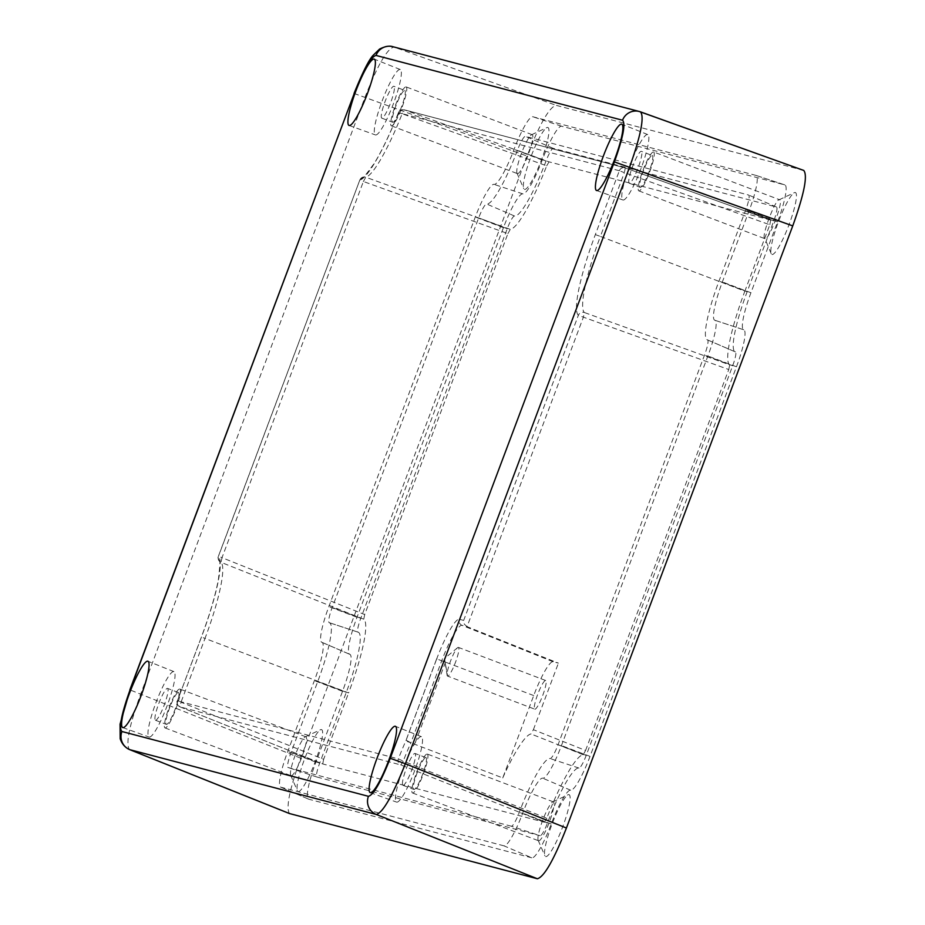 <?xml version="1.0" encoding="UTF-8"?>
<svg xmlns="http://www.w3.org/2000/svg" width="925" height="925" viewBox="0 0 925 925"><rect width="100%" height="100%" fill="white"/><g stroke="black" fill="none" stroke-linecap="round" stroke-linejoin="round"><path stroke-width="0.69" stroke-dasharray="4.62 3.47" d="M404.722 90.407A17.032 2.81 110.8 0 1 404.768 90.43A17.032 2.81 110.8 0 1 401.404 107.207A17.032 2.81 110.8 0 1 392.732 122.285A17.032 2.81 110.8 0 1 392.686 122.273A17.032 2.81 110.8 0 1 396.05 105.496A17.032 2.81 110.8 0 1 404.722 90.407L393.865 86.291A17.032 2.81 -69.2 0 0 393.807 86.279A17.032 2.81 -69.2 0 0 385.147 101.357A17.032 2.81 -69.2 0 0 381.782 118.134A17.032 2.81 -69.2 0 0 381.828 118.157A17.032 2.81 -69.2 0 0 390.5 103.068A17.032 2.81 -69.2 0 0 393.865 86.291M524.498 189.44A33.115 5.469 -69.2 0 0 541.46 159.852A33.115 5.469 -69.2 0 0 547.797 127.465A33.115 5.469 -69.2 0 0 546.86 127.604A33.115 5.469 -69.2 0 0 531.031 156.522A33.115 5.469 -69.2 0 0 523.712 188.654A33.115 5.469 -69.2 0 0 524.498 189.44M517.48 173.634A20.812 3.434 -69.2 0 0 528.082 155.203A20.812 3.434 -69.2 0 0 532.187 134.692A20.812 3.434 -69.2 0 0 532.129 134.668A20.812 3.434 -69.2 0 0 531.54 134.761A20.812 3.434 -69.2 0 0 521.596 152.937A20.812 3.434 -69.2 0 0 516.994 173.137A20.812 3.434 -69.2 0 0 517.422 173.611A20.812 3.434 -69.2 0 0 517.48 173.634M425.893 757.575A17.032 2.81 110.8 0 1 425.939 757.598A17.032 2.81 110.8 0 1 422.586 774.375A17.032 2.81 110.8 0 1 413.914 789.453A17.032 2.81 110.8 0 1 413.868 789.441A17.032 2.81 110.8 0 1 417.221 772.664A17.032 2.81 110.8 0 1 425.893 757.575M403.011 785.325A17.032 2.81 -69.2 0 0 411.683 770.236A17.032 2.81 -69.2 0 0 415.036 753.459A17.032 2.81 -69.2 0 0 414.99 753.447A17.032 2.81 -69.2 0 0 406.318 768.525A17.032 2.81 -69.2 0 0 402.965 785.302A17.032 2.81 -69.2 0 0 403.011 785.325M545.669 856.608A33.115 5.469 -69.2 0 0 562.631 827.019A33.115 5.469 -69.2 0 0 568.967 794.633A33.115 5.469 -69.2 0 0 568.043 794.772A33.115 5.469 -69.2 0 0 552.213 823.689A33.115 5.469 -69.2 0 0 544.894 855.822A33.115 5.469 -69.2 0 0 545.669 856.608M538.662 840.802A20.812 3.434 -69.2 0 0 549.253 822.371A20.812 3.434 -69.2 0 0 553.358 801.859A20.812 3.434 -69.2 0 0 553.3 801.836A20.812 3.434 -69.2 0 0 552.722 801.929A20.812 3.434 -69.2 0 0 542.767 820.105A20.812 3.434 -69.2 0 0 538.165 840.305A20.812 3.434 -69.2 0 0 538.604 840.779A20.812 3.434 -69.2 0 0 538.662 840.802M178.398 692.524A17.032 2.81 110.8 0 1 178.444 692.536A17.032 2.81 110.8 0 1 175.091 709.313A17.032 2.81 110.8 0 1 166.419 724.402A17.032 2.81 110.8 0 1 166.373 724.379A17.032 2.81 110.8 0 1 169.726 707.602A17.032 2.81 110.8 0 1 178.398 692.524M155.516 720.263A17.032 2.81 -69.2 0 0 164.188 705.185A17.032 2.81 -69.2 0 0 167.541 688.397A17.032 2.81 -69.2 0 0 167.494 688.385A17.032 2.81 -69.2 0 0 158.823 703.462A17.032 2.81 -69.2 0 0 155.469 720.251A17.032 2.81 -69.2 0 0 155.516 720.263M298.174 791.557A33.115 5.469 -69.2 0 0 315.136 761.957A33.115 5.469 -69.2 0 0 321.472 729.571A33.115 5.469 -69.2 0 0 320.547 729.709A33.115 5.469 -69.2 0 0 304.718 758.627A33.115 5.469 -69.2 0 0 297.399 790.759A33.115 5.469 -69.2 0 0 298.174 791.557M291.167 775.74A20.812 3.434 -69.2 0 0 301.758 757.309A20.812 3.434 -69.2 0 0 305.863 736.797A20.812 3.434 -69.2 0 0 305.805 736.786A20.812 3.434 -69.2 0 0 305.227 736.867A20.812 3.434 -69.2 0 0 295.272 755.043A20.812 3.434 -69.2 0 0 290.67 775.243A20.812 3.434 -69.2 0 0 291.109 775.728A20.812 3.434 -69.2 0 0 291.167 775.74M652.218 155.469A17.032 2.81 110.8 0 1 652.264 155.481A17.032 2.81 110.8 0 1 648.899 172.27A17.032 2.81 110.8 0 1 640.227 187.347A17.032 2.81 110.8 0 1 640.181 187.336A17.032 2.81 110.8 0 1 643.546 170.547A17.032 2.81 110.8 0 1 652.218 155.469L641.349 151.353A17.032 2.81 -69.2 0 0 641.303 151.33A17.032 2.81 -69.2 0 0 632.631 166.419A17.032 2.81 -69.2 0 0 629.278 183.196A17.032 2.81 -69.2 0 0 629.324 183.208A17.032 2.81 -69.2 0 0 637.996 168.13A17.032 2.81 -69.2 0 0 641.349 151.353M771.993 254.502A33.115 5.469 -69.2 0 0 788.956 224.914A33.115 5.469 -69.2 0 0 795.292 192.527A33.115 5.469 -69.2 0 0 794.355 192.666A33.115 5.469 -69.2 0 0 778.526 221.572A33.115 5.469 -69.2 0 0 771.207 253.716A33.115 5.469 -69.2 0 0 771.993 254.502M653.593 151.954A20.812 3.434 110.8 0 1 649.489 172.466A20.812 3.434 110.8 0 1 638.897 190.897A20.812 3.434 110.8 0 1 638.84 190.874A20.812 3.434 110.8 0 1 642.944 170.373A20.812 3.434 110.8 0 1 653.536 151.931A20.812 3.434 110.8 0 1 653.593 151.954L779.613 199.742C775.751 197.418 760.234 238.766 764.975 238.708C768.837 241.02 784.354 199.684 779.613 199.742L779.023 199.835M400.132 69.479A34.988 5.77 -69.2 0 0 382.303 100.501A34.988 5.77 -69.2 0 0 375.434 134.934A34.988 5.77 -69.2 0 0 375.515 134.958A34.988 5.77 -69.2 0 0 393.31 104.028A34.988 5.77 -69.2 0 0 400.236 69.514A34.988 5.77 -69.2 0 0 400.132 69.479M421.303 736.647A34.988 5.77 -69.2 0 0 403.473 767.669A34.988 5.77 -69.2 0 0 396.605 802.102A34.988 5.77 -69.2 0 0 396.686 802.125A34.988 5.77 -69.2 0 0 414.481 771.196A34.988 5.77 -69.2 0 0 421.418 736.682A34.988 5.77 -69.2 0 0 421.303 736.647M647.627 134.53A34.988 5.77 -69.2 0 0 629.786 165.563A34.988 5.77 -69.2 0 0 622.93 199.985A34.988 5.77 -69.2 0 0 623.011 200.008A34.988 5.77 -69.2 0 0 640.805 169.078A34.988 5.77 -69.2 0 0 647.731 134.564A34.988 5.77 -69.2 0 0 647.627 134.53M173.808 671.585A34.988 5.77 -69.2 0 0 155.978 702.607A34.988 5.77 -69.2 0 0 149.122 737.04A34.988 5.77 -69.2 0 0 149.202 737.063A34.988 5.77 -69.2 0 0 166.997 706.133A34.988 5.77 -69.2 0 0 173.923 671.619A34.988 5.77 -69.2 0 0 173.808 671.585M427.223 754.037A20.812 3.434 110.8 0 1 427.281 754.06A20.812 3.434 110.8 0 1 423.176 774.572A20.812 3.434 110.8 0 1 412.585 793.003A20.812 3.434 110.8 0 1 412.527 792.979A20.812 3.434 110.8 0 1 416.632 772.468A20.812 3.434 110.8 0 1 427.223 754.037M179.727 688.975A20.812 3.434 110.8 0 1 179.785 688.998A20.812 3.434 110.8 0 1 175.681 709.51A20.812 3.434 110.8 0 1 165.089 727.94A20.812 3.434 110.8 0 1 165.032 727.917A20.812 3.434 110.8 0 1 169.136 707.417A20.812 3.434 110.8 0 1 179.727 688.975M406.052 86.869A20.812 3.434 110.8 0 1 406.11 86.892A20.812 3.434 110.8 0 1 402.005 107.392A20.812 3.434 110.8 0 1 391.402 125.835A20.812 3.434 110.8 0 1 391.344 125.812A20.812 3.434 110.8 0 1 395.449 105.3A20.812 3.434 110.8 0 1 406.052 86.869M534.847 709.197A15.332 2.532 -69.2 0 0 542.651 695.612A15.332 2.532 -69.2 0 0 545.681 680.499A15.332 2.532 -69.2 0 0 545.634 680.488A15.332 2.532 -69.2 0 0 537.818 694.062A15.332 2.532 -69.2 0 0 534.8 709.174A15.332 2.532 -69.2 0 0 534.847 709.197L447.55 676.094A15.332 2.532 110.8 0 1 447.11 675.285A15.332 2.532 110.8 0 1 450.625 660.855A15.332 2.532 110.8 0 1 457.551 647.731A15.332 2.532 110.8 0 1 458.384 647.407A15.332 2.532 110.8 0 1 458.43 647.419A15.332 2.532 110.8 0 1 455.401 662.531A15.332 2.532 110.8 0 1 447.596 676.106L444.486 658.531L447.11 675.285M553.104 661.733L462.026 625.346A39.578 6.533 -69.2 0 0 441.745 660.716L410.897 742.798L405.786 740.96L410.897 742.798A78.417 12.938 -69.2 0 0 403.242 761.09L398.351 758.87A83.146 13.725 110.8 0 1 406.133 740.197L410.897 742.798L502.749 777.925L533.713 695.554A37.844 6.244 110.8 0 1 553.104 661.733L558.411 663.132L467.056 626.664L462.026 625.346A4.729 4.66 -75.3 0 1 459.401 619.288L463.679 620.421L464.292 624.132L467.056 626.664L583.398 317.159L578.345 315.333A83.146 13.725 110.8 0 1 595.342 234.603L619.334 170.79L624.375 172.617L600.394 236.43L595.342 234.603M502.749 777.925A76.682 12.661 110.8 0 1 531.008 733.964L533.39 729.686L585.583 750.452L583.178 754.719A75.688 12.488 110.8 0 0 546.779 818.232L403.242 761.09L400.941 764.963A4.729 4.66 -75.3 0 1 398.328 758.905L398.351 758.87M546.779 818.232L544.432 822.232L400.941 764.963L180.086 706.908A4.729 4.66 -75.3 0 1 177.473 700.861L398.328 758.905M585.583 750.452L728.761 369.526L583.398 317.159L584.369 312.523L729.709 364.866A75.688 12.488 110.8 0 1 744.868 291.155L600.394 236.43A78.417 12.938 -69.2 0 0 584.369 312.523A4.729 4.648 134.6 0 0 578.356 315.286L463.679 620.421M219.456 561.278A4.729 4.648 -45.4 0 1 218.462 556.307A83.146 13.725 110.8 0 1 201.477 637.001L177.427 700.803L181.011 702.237L205.003 638.423L201.407 636.99L177.427 700.803C176.259 701.566 177.149 703.601 180.086 706.908L322.744 763.957L544.432 822.232M398.432 112.642L402.155 113.752L404.445 109.89A4.729 4.66 104.7 0 0 404.075 109.774L400.86 110.052L398.432 112.653C390.177 133.489 382.152 150.347 374.336 163.239C365.121 175.796 361.409 180.421 363.19 177.08L363.236 177.068A4.729 4.637 77.5 0 1 365.768 177.23A78.417 12.938 -69.2 0 0 402.155 113.752L546.687 165.852A75.688 12.488 110.8 0 1 510.288 229.354L365.768 177.23L363.398 181.497L359.802 180.063L218.404 556.249L222 557.683L363.398 181.497L507.894 233.632L364.704 614.558L222 557.683L221.017 562.319L363.756 619.207A75.688 12.488 110.8 0 1 348.598 692.918L205.003 638.423A78.417 12.938 -69.2 0 0 221.017 562.319A4.729 4.648 -45.4 0 1 219.502 561.325L219.317 561.117C220.358 558.885 220.069 564.874 218.462 579.073C215.502 595.087 209.813 614.397 201.407 636.99M219.502 561.325C217.953 557.856 217.583 556.168 218.404 556.249L218.462 556.307M363.224 177.068L359.813 180.063L218.473 556.26M363.19 177.08A4.729 4.637 77.5 0 0 359.894 180.028L359.871 180.074M398.432 112.653L398.478 112.723A83.146 13.725 110.8 0 1 359.894 180.028M619.334 170.79L619.345 170.743A4.729 4.66 104.7 0 1 624.907 167.818A4.729 4.66 104.7 0 0 624.907 167.818L770.722 220.115L549.034 161.84L404.445 109.89L625.3 167.945A4.729 4.66 104.7 0 0 624.918 167.83L404.063 109.763A4.729 4.66 104.7 0 0 404.063 109.763A4.729 4.66 104.7 0 0 398.49 112.688L398.478 112.723M323.658 759.286L322.721 763.957L180.086 706.897L181.011 702.237L323.658 759.286L348.598 692.918M770.733 220.115L625.3 167.945L624.375 172.617L769.808 224.787L744.868 291.155M770.733 220.127L769.808 224.787M546.687 165.852L549.034 161.84M507.894 233.632L510.288 229.354M363.756 619.207L364.704 614.558M533.39 729.686L558.411 663.132M583.178 754.719L531.008 733.964M728.761 369.526L729.709 364.866M771.207 253.716L764.975 238.708M511.352 826.222L288.149 767.542A15.528 2.567 110.8 0 1 288.126 767.542A15.528 2.567 110.8 0 1 291.121 752.349L317.749 681.517A60.148 9.932 -69.2 0 0 329.358 622.71A60.148 9.932 -69.2 0 0 329.254 622.675A15.528 2.567 110.8 0 1 329.231 622.675A15.528 2.567 110.8 0 1 332.225 607.482L478.676 217.884A15.528 2.567 110.8 0 1 486.631 203.997A60.148 9.932 -69.2 0 0 517.445 150.243A15.528 2.567 110.8 0 1 525.4 136.357L748.603 195.025A15.528 2.567 110.8 0 1 748.66 195.048A15.528 2.567 110.8 0 1 745.631 210.218L719.003 281.061A60.148 9.932 -69.2 0 0 707.267 339.81A60.148 9.932 -69.2 0 0 707.498 339.891A15.528 2.567 110.8 0 1 707.556 339.914A15.528 2.567 110.8 0 1 704.526 355.084L558.087 744.694A15.528 2.567 110.8 0 1 550.121 758.569A60.148 9.932 -69.2 0 0 519.307 812.335A15.528 2.567 110.8 0 1 511.352 826.222L540.177 835.714L316.986 777.035A14.187 2.347 110.8 0 1 316.963 777.035A14.187 2.347 110.8 0 1 319.692 763.16L346.32 692.316A61.501 10.152 -69.2 0 0 358.183 632.203A61.501 10.152 -69.2 0 0 358.091 632.168A14.187 2.347 110.8 0 1 358.067 632.168A14.187 2.347 110.8 0 1 360.796 618.293L507.247 228.695A14.187 2.347 110.8 0 1 514.508 216.011A61.501 10.152 -69.2 0 0 546.016 161.054A14.187 2.347 110.8 0 1 553.289 148.37L776.48 207.038A14.187 2.347 110.8 0 1 776.538 207.061A14.187 2.347 110.8 0 1 773.774 220.913L747.146 291.757A61.501 10.152 -69.2 0 0 735.144 351.824A61.501 10.152 -69.2 0 0 735.375 351.905A14.187 2.347 110.8 0 1 735.433 351.928A14.187 2.347 110.8 0 1 732.669 365.78L586.219 755.39A14.187 2.347 110.8 0 1 578.957 768.062A61.501 10.152 -69.2 0 0 547.45 823.03A14.187 2.347 110.8 0 1 540.177 835.714M503.975 845.843L280.772 787.163A36.503 6.024 110.8 0 1 280.633 787.117A36.503 6.024 110.8 0 1 287.756 751.47L314.384 680.627A39.185 6.463 -69.2 0 0 322.039 642.355A39.185 6.463 -69.2 0 0 321.877 642.297A36.503 6.024 110.8 0 1 321.738 642.251A36.503 6.024 110.8 0 1 328.861 606.603L475.311 216.993A36.503 6.024 110.8 0 1 494.008 184.376A39.185 6.463 -69.2 0 0 514.08 149.353A36.503 6.024 110.8 0 1 532.777 116.735L755.979 175.403A36.503 6.024 110.8 0 1 756.037 175.426A36.503 6.024 110.8 0 1 748.996 211.108L722.367 281.94A39.185 6.463 -69.2 0 0 714.805 320.258A39.185 6.463 -69.2 0 0 714.875 320.27A36.503 6.024 110.8 0 1 714.933 320.293A36.503 6.024 110.8 0 1 707.891 355.975L561.452 745.573A36.503 6.024 110.8 0 1 542.755 778.191A39.185 6.463 -69.2 0 0 522.671 813.214A36.503 6.024 110.8 0 1 503.975 845.843L531.863 857.845A37.844 6.244 -69.2 0 0 551.242 824.025A37.844 6.244 110.8 0 1 570.632 790.204A37.844 6.244 -69.2 0 0 590.023 756.384L736.462 366.786A37.844 6.244 -69.2 0 0 743.758 329.786A37.844 6.244 -69.2 0 0 743.7 329.762A37.844 6.244 110.8 0 1 743.642 329.751A37.844 6.244 110.8 0 1 750.938 292.751L777.567 221.919A37.844 6.244 -69.2 0 0 784.862 184.919A37.844 6.244 -69.2 0 0 784.805 184.896L561.602 126.228A37.844 6.244 -69.2 0 0 542.223 160.048A37.844 6.244 110.8 0 1 522.833 193.868A37.844 6.244 -69.2 0 0 503.443 227.689L357.004 617.299A37.844 6.244 -69.2 0 0 349.615 654.264A37.844 6.244 -69.2 0 0 349.766 654.31A37.844 6.244 110.8 0 1 349.916 654.357A37.844 6.244 110.8 0 1 342.528 691.322L315.899 762.165A37.844 6.244 -69.2 0 0 308.511 799.131A37.844 6.244 -69.2 0 0 308.661 799.177L531.863 857.845M803.605 170.385L556.11 105.323C549.381 107.08 539.691 123.996 527.042 156.048L300.717 758.176C289.49 789.511 285.744 807.964 289.502 813.549M391.818 46.47L392.755 46.678A14.187 13.991 -75.3 0 1 393.888 47.036C387.032 48.747 377.342 65.652 364.808 97.761L140.646 694.155C129.338 725.304 125.58 743.758 129.373 749.493M406.133 740.197L436.704 658.889L445.492 662.207L436.704 658.889A44.307 7.308 110.8 0 1 459.401 619.288M619.345 170.743L398.49 112.688M533.713 695.554L441.745 660.716M316.986 777.035L288.149 767.542L316.963 777.035M319.692 763.16L291.121 752.349M346.32 692.316L317.749 681.517M358.091 632.168L329.254 622.675L358.067 632.168M360.796 618.293L332.225 607.482M507.247 228.695L478.676 217.884M514.508 216.011L486.631 203.997M546.016 161.054L517.445 150.243M553.289 148.37L525.4 136.357M776.48 207.038L748.603 195.025M773.774 220.913L745.631 210.218M747.146 291.757L719.003 281.061M735.375 351.905L707.498 339.891M732.669 365.78L704.526 355.084M586.219 755.39L558.087 744.694M578.957 768.062L550.121 758.569M547.45 823.03L519.307 812.335M308.661 799.177L280.772 787.163M315.899 762.165L287.756 751.47M342.528 691.322L314.384 680.627M349.766 654.31L321.877 642.297M357.004 617.299L328.861 606.603M503.443 227.689L475.311 216.993M522.833 193.868L494.008 184.376M542.223 160.048L514.08 149.353M561.602 126.228L532.777 116.735M784.805 184.896L755.979 175.403M777.567 221.919L748.996 211.108M750.938 292.751L722.367 281.94M743.7 329.762L714.875 320.27M736.462 366.786L707.891 355.975M590.023 756.384L561.452 745.573M570.632 790.204L542.755 778.191M551.242 824.025L522.671 813.214M300.717 758.176L129.87 689.853M354.044 93.448L527.042 156.048M640.655 111.925L393.888 47.036L556.11 105.323M425.939 757.598L415.036 753.459M178.444 692.536L167.541 688.397M349.083 125.465L375.434 134.934M370.266 792.632L396.605 802.102M596.579 190.527L622.93 199.985M122.771 727.582L149.122 737.04M553.358 801.859L427.281 754.06M305.863 736.797L179.785 688.998M532.187 134.692L406.11 86.892M545.681 680.499L458.43 647.419M457.551 647.731L444.486 658.531M445.492 662.207L414.643 744.29M436.635 658.878L405.786 740.96M391.344 125.812L517.422 173.611M165.032 727.917L291.109 775.728M412.527 792.979L538.604 840.779M638.84 190.874L764.917 238.685M173.923 671.619L147.919 661.236M647.731 134.564L621.739 124.181M421.418 736.682L395.414 726.287M400.236 69.514L374.243 59.119M329.358 622.71L358.183 632.203M776.538 207.061L748.66 195.048M707.267 339.81L735.144 351.824M735.433 351.928L707.556 339.914M280.633 787.117L308.511 799.131M349.916 654.357L322.039 642.355M321.738 642.251L349.615 654.264M756.037 175.426L784.862 184.919M743.642 329.751L714.805 320.258M714.933 320.293L743.758 329.786M779.023 199.823L794.355 192.666M629.278 183.196L640.181 187.336M305.227 736.867L320.547 729.709M290.67 775.243L297.399 790.759M155.469 720.251L166.373 724.379M552.722 801.929L568.043 794.772M538.165 840.305L544.894 855.822M402.965 785.302L413.868 789.441M531.54 134.761L546.86 127.604M516.994 173.137L523.712 188.654M381.782 118.134L392.686 122.273"/><path stroke-width="1.39" d="M349.164 125.499A35.474 5.851 110.8 0 1 349.083 125.465A35.474 5.851 110.8 0 1 356.044 90.557A35.474 5.851 110.8 0 1 374.128 59.084A35.474 5.851 110.8 0 1 374.243 59.119A35.474 5.851 110.8 0 1 367.213 94.13A35.474 5.851 110.8 0 1 349.164 125.499M370.347 792.667A35.474 5.851 110.8 0 1 370.266 792.632A35.474 5.851 110.8 0 1 377.215 757.725A35.474 5.851 110.8 0 1 395.299 726.252A35.474 5.851 110.8 0 1 395.414 726.287A35.474 5.851 110.8 0 1 388.384 761.298A35.474 5.851 110.8 0 1 370.347 792.667M596.66 190.55A35.474 5.851 110.8 0 1 596.579 190.527A35.474 5.851 110.8 0 1 603.539 155.608A35.474 5.851 110.8 0 1 621.623 124.147A35.474 5.851 110.8 0 1 621.739 124.181A35.474 5.851 110.8 0 1 614.709 159.181A35.474 5.851 110.8 0 1 596.66 190.55M122.852 727.605A35.474 5.851 110.8 0 1 122.771 727.582A35.474 5.851 110.8 0 1 129.731 692.663A35.474 5.851 110.8 0 1 147.815 661.19A35.474 5.851 110.8 0 1 147.919 661.236A35.474 5.851 110.8 0 1 140.901 696.236A35.474 5.851 110.8 0 1 122.852 727.605M289.502 813.549L537.356 878.75C544.085 876.993 553.774 860.088 566.424 828.025L792.748 225.897C804.195 193.915 807.849 175.426 803.744 170.431L640.655 111.925M129.373 749.493L129.789 749.666A14.187 13.991 -75.3 0 1 121.915 731.513C118.677 728.021 121.395 714.135 130.055 689.877L354.229 93.483C363.722 69.433 370.994 56.749 376.036 55.431L622.548 120.238C625.786 123.73 623.08 137.605 614.408 161.875L390.234 758.269C380.742 782.319 373.48 794.991 368.428 796.309L121.915 731.513M289.86 813.688L129.789 749.666L376.302 814.474C382.904 812.659 392.593 795.754 405.37 763.749L390.234 758.269M614.408 161.875L629.543 167.344C640.863 135.316 644.517 116.828 640.528 111.867L640.401 111.832A14.187 13.991 -75.3 0 0 639.279 111.474A14.187 13.991 -75.3 0 0 639.244 111.474A14.187 13.991 -75.3 0 0 622.548 120.238M289.675 813.63L129.593 749.608C125.06 747.527 121.927 743.897 120.181 738.728L120.065 724.136L130.055 689.877M354.229 93.483L129.858 689.842M376.036 55.431A14.187 13.991 -75.3 0 1 392.732 46.666A14.187 13.991 -75.3 0 1 392.755 46.678C389.506 45.533 385.112 46.331 379.585 49.06L373.133 55.327C368.913 59.72 362.554 72.427 354.044 93.448M537.356 878.75L376.302 814.474A14.187 13.991 -75.3 0 1 368.428 796.309M566.424 828.025L405.37 763.749L629.543 167.344L792.748 225.897M392.732 46.666L639.244 111.474M803.744 170.431L639.268 111.486"/></g></svg>
